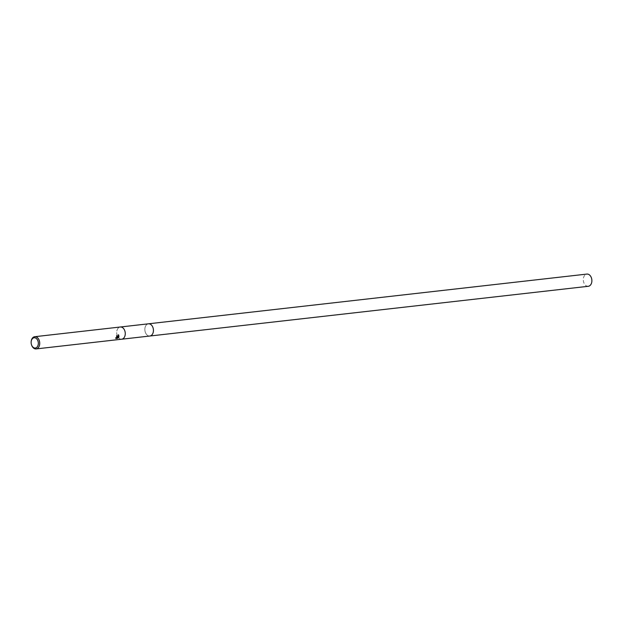 <?xml version="1.0" encoding="UTF-8"?>
<svg xmlns="http://www.w3.org/2000/svg" width="623" height="623" viewBox="0 0 623 623"><rect width="100%" height="100%" fill="white"/><g stroke="black" fill="none" stroke-linecap="round" stroke-linejoin="round"><path stroke-width="0.47" stroke-dasharray="3.12 2.34" d="M124.896 336.07A6.144 4.26 83.5 0 1 121.672 339.216A6.144 4.26 83.5 0 1 117.583 336.428A6.144 4.26 83.5 0 1 117.069 330.151A6.144 4.26 83.5 0 1 120.286 327.005A6.144 4.26 83.5 0 1 124.382 329.793A6.144 4.26 83.5 0 1 124.896 336.07M149.839 336.023A6.144 4.26 83.5 0 1 145.743 333.235A6.144 4.26 83.5 0 1 145.229 326.958A6.144 4.26 83.5 0 1 148.453 323.812A6.144 4.26 83.5 0 0 144.886 328.617A6.144 4.26 83.5 0 0 147.394 335.275A6.144 4.26 83.5 0 0 149.754 336.031M31.547 344.932A6.144 4.26 83.5 0 1 31.173 341.614M121.758 339.208L121.672 339.216A6.144 4.26 83.5 0 1 117.583 336.428A6.144 4.26 83.5 0 1 117.062 330.151A6.144 4.26 83.5 0 1 120.286 327.005L120.371 326.997M117.171 335.805L116.548 335.602A5.903 4.088 83.5 0 1 116.439 336.218L116.618 336.233M118.736 335.127L117.085 337.448M118.035 337.783L116.813 337.783M116.789 336.319L116.719 337.339L115.722 337.978M115.574 337.643L115.901 338.453M588.291 286.292A6.144 4.26 83.5 0 1 585.846 285.552A6.144 4.26 83.5 0 1 583.338 278.894A6.144 4.26 83.5 0 1 586.905 274.081"/><path stroke-width="0.93" d="M31.15 341.887L31.173 341.614A6.144 4.26 83.5 0 1 31.516 339.854A6.144 4.26 83.5 0 1 34.74 336.708L120.286 327.005A6.144 4.26 83.5 0 1 124.382 329.793A6.144 4.26 83.5 0 1 124.896 336.07L124.896 336.07A6.144 4.26 83.5 0 1 121.672 339.216L36.126 348.919A6.144 4.26 83.5 0 1 31.547 344.932L31.469 344.675A5.163 3.582 83.5 0 1 31.15 341.887A5.163 3.582 83.5 0 1 31.438 340.407A5.163 3.582 83.5 0 1 36.204 338.39A5.163 3.582 83.5 0 1 38.019 345.376A5.163 3.582 83.5 0 1 34.763 348.023A5.163 3.582 83.5 0 1 31.469 344.675M120.371 326.997L148.453 323.812A6.144 4.26 83.5 0 1 150.898 324.552A6.144 4.26 83.5 0 1 153.398 331.21A6.144 4.26 83.5 0 1 149.839 336.023L588.291 286.292A6.144 4.26 83.5 0 0 591.85 281.487A6.144 4.26 83.5 0 0 589.35 274.829A6.144 4.26 83.5 0 0 586.905 274.081L148.453 323.804A6.144 4.26 83.5 0 1 152.542 326.6A6.144 4.26 83.5 0 1 153.063 332.877A6.144 4.26 83.5 0 1 149.839 336.023A6.144 4.26 83.5 0 1 149.754 336.031M115.722 337.978L117.054 337.136L116.594 336.342A6.144 4.26 -96.5 0 0 116.703 335.719L117.56 336.903L117.241 337.573L118.759 335.081L118.907 337.074L116.976 337.907L118.378 337.744M34.74 336.708A6.144 4.26 83.5 0 1 38.836 339.496A6.144 4.26 83.5 0 1 39.35 345.773A6.144 4.26 83.5 0 1 36.126 348.919M118.674 337.432L117.288 338.437M115.808 338.336L117.638 338.273L115.901 338.468M116.065 338.577L115.73 337.767M117.171 335.805L117.241 337.573M116.976 337.907L118.907 337.074M117.124 338.312L118.51 337.316L118.277 334.715M149.839 336.023L121.758 339.208"/></g></svg>
